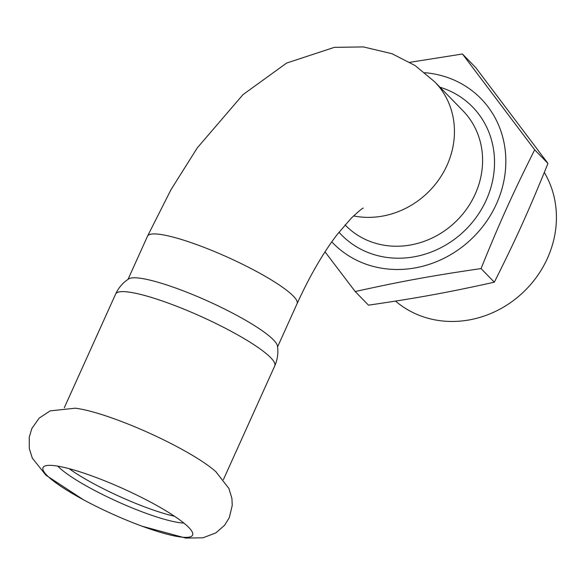 <?xml version="1.0" encoding="UTF-8"?>
<svg xmlns="http://www.w3.org/2000/svg" width="585" height="585" viewBox="0 0 585 585"><rect width="100%" height="100%" fill="white"/><g stroke="black" fill="none" stroke-linecap="round" stroke-linejoin="round"><path stroke-width="0.88" d="M216.106 471.919A87.289 14.654 -155.7 0 0 215.814 471.656A87.289 14.654 -155.7 0 0 116.956 419.781A87.289 14.654 -155.7 0 0 75.275 408.198L50.164 410.867L39.144 418.143L31.868 428.483L29.25 437.134L29.316 448.666L32.336 458.143L45.93 475.21L83.494 499.795M188.78 527.465A82.046 13.769 -155.7 0 0 93.593 476.541A82.046 13.769 -155.7 0 0 43.948 466.53A82.046 13.769 -155.7 0 0 46.829 475.261A82.046 13.769 -155.7 0 0 88.423 502.405A82.046 13.769 -155.7 0 0 136.459 524.094A82.046 13.769 -155.7 0 0 192.772 533.732A82.046 13.769 -155.7 0 0 188.78 527.465M174.557 516.277A74.887 12.57 24.3 0 1 147.201 507.853A74.887 12.57 24.3 0 1 69.088 468.658M57.798 466.15A74.887 12.57 -155.7 0 0 144.934 512.891A74.887 12.57 -155.7 0 0 183.902 523.085M481.053 268.581C500.065 221.635 512.679 193.693 534.683 149.811L462.457 54.003L475.737 67.619L547.962 163.427C528.95 210.381 516.336 238.314 494.332 282.197C447.708 292.515 418.107 297.919 368.484 305.165L355.205 291.542C401.829 281.231 431.438 275.827 481.053 268.581L494.332 282.197M544.299 172.465A99.443 90.127 135.7 0 1 530.975 284.127A99.443 90.127 135.7 0 1 421.068 316.032A99.443 90.127 135.7 0 1 395.526 301.092M534.683 149.811L547.962 163.427M325.033 251.842L355.205 291.542M462.457 54.003L409.909 62.302M424.768 72.694A103.413 93.724 135.7 0 1 448.98 78.01A103.413 93.724 135.7 0 1 496.49 203.821A103.413 93.724 135.7 0 1 365.077 263.842A103.413 93.724 135.7 0 1 331.79 241.868M115.647 294.014A87.289 14.654 -155.7 0 1 185.138 309.64A87.289 14.654 -155.7 0 1 270.723 357.706A87.289 14.654 -155.7 0 1 274.767 365.859C277.59 359.424 278.489 352.806 277.444 345.991A82.046 13.769 -155.7 0 0 273.473 339.892A82.046 13.769 -155.7 0 0 197.094 296.412A82.046 13.769 -155.7 0 0 128.78 278.862C122.982 282.592 118.601 287.637 115.647 294.014L64.291 407.76M353.552 215.923A82.046 74.361 135.7 0 0 447.035 165.277A82.046 74.361 135.7 0 0 434.794 81.893L462.947 110.755A82.046 74.361 135.7 0 1 466.962 208.545A82.046 74.361 135.7 0 1 370.927 241.751A82.046 74.361 135.7 0 1 345.479 225.327L345.048 224.889M440.008 87.231A91.582 83.004 135.7 0 1 444.183 88.635A91.582 83.004 135.7 0 1 486.252 200.063A91.582 83.004 135.7 0 1 369.874 253.21A91.582 83.004 135.7 0 1 338.993 232.208M363.3 208.121C362.715 207.909 358.715 211.243 351.292 218.139L337.377 234.292C323.351 252.501 309.911 275.637 297.078 303.695A82.046 13.769 -155.7 0 0 293.275 296.039A82.046 13.769 -155.7 0 0 212.838 250.863A82.046 13.769 -155.7 0 0 147.522 236.172L128.02 279.367M215.814 471.656L228.903 488.446L231.901 498.383L232.252 505.352L229.298 517.652L224.538 525.33L215.836 532.898L203.002 537.79L185.774 538.083L142.016 526.193M434.794 81.893L415.065 65.527L391.957 53.703L363.336 46.917L334.349 47.356L286.606 63.063L242.98 94.653L197.291 147.866L170.966 189.73L147.522 236.172M297.078 303.695L277.575 346.89M274.767 365.859L223.411 479.598"/></g></svg>
